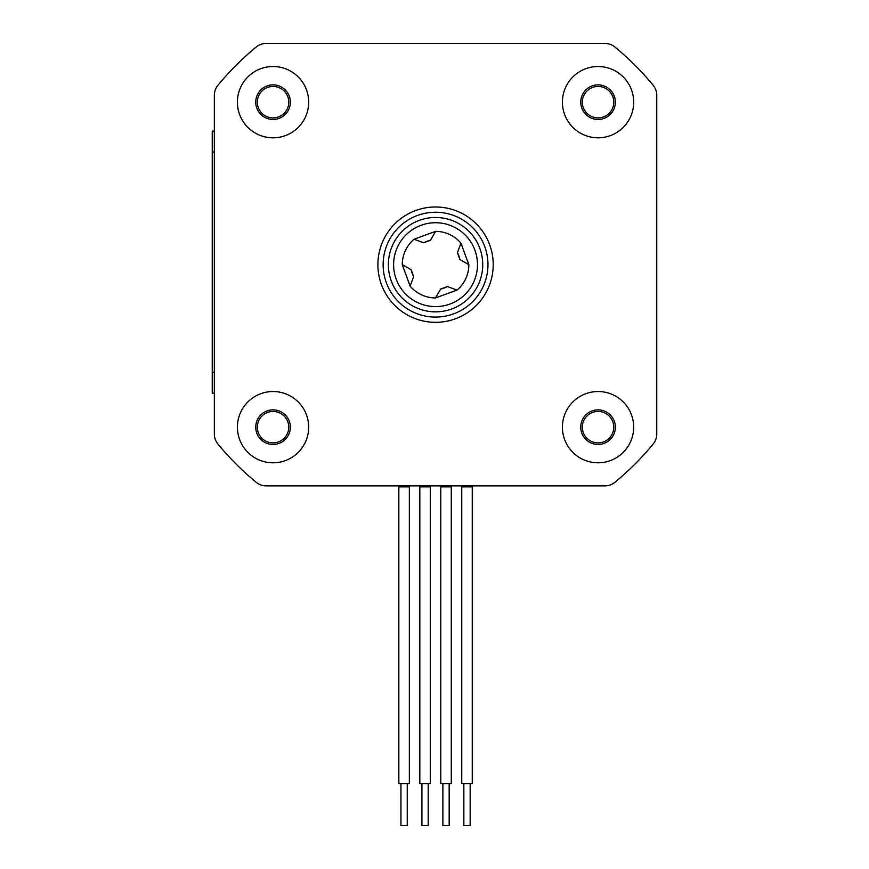 <?xml version="1.0" encoding="UTF-8"?>
<svg xmlns="http://www.w3.org/2000/svg" width="869" height="869" viewBox="0 0 869 869"><rect width="100%" height="100%" fill="white"/><g stroke="black" fill="none" stroke-linecap="round" stroke-linejoin="round"><path stroke-width="1.3" d="M217.923 444.037A15.729 15.729 0 0 1 214.339 434.033L214.339 393.19L214.339 434.033A15.729 15.729 0 0 0 217.923 444.037A282.012 282.012 0 0 0 256.17 482.284A15.729 15.729 0 0 0 266.175 485.869L604.922 485.869A15.729 15.729 0 0 0 614.926 482.284A282.012 282.012 0 0 0 653.173 444.037A15.729 15.729 0 0 0 656.758 434.033L656.758 95.286A15.729 15.729 0 0 0 653.173 85.281A15.729 15.729 0 0 1 656.758 95.286L656.758 434.033L656.758 95.286M653.173 85.281A282.012 282.012 0 0 0 614.926 47.045A15.729 15.729 0 0 0 604.922 43.45L266.175 43.45A15.729 15.729 0 0 0 256.17 47.045A15.729 15.729 0 0 1 266.175 43.45L604.922 43.45L266.175 43.45M214.339 434.033L214.339 95.286L214.339 131.089L212.242 131.089L212.242 393.19L214.339 393.19L212.242 393.19M256.17 47.045A282.012 282.012 0 0 0 217.923 85.281A15.729 15.729 0 0 0 214.339 95.286L214.339 131.089M582.328 102.162A15.729 15.729 0 0 0 605.91 115.783A15.729 15.729 0 0 0 605.91 88.54A15.729 15.729 0 0 0 582.328 102.162M598.046 411.439A15.729 15.729 0 0 0 584.435 435.021A15.729 15.729 0 0 0 611.667 435.021A15.729 15.729 0 0 0 598.046 411.439M288.769 427.157A15.729 15.729 0 0 0 265.186 413.546A15.729 15.729 0 0 0 265.186 440.779A15.729 15.729 0 0 0 288.769 427.157M273.051 117.891A15.729 15.729 0 0 0 286.661 94.297A15.729 15.729 0 0 0 259.429 94.297A15.729 15.729 0 0 0 273.051 117.891M407.246 783.61L407.246 825.55L400.957 825.55L400.957 783.61M409.342 783.61L398.849 783.61L398.849 486.868L409.342 486.868L409.342 783.61M428.211 783.61L428.211 825.55L421.921 825.55L421.921 783.61M430.307 783.61L419.825 783.61L419.825 486.868L430.307 486.868L430.307 783.61M449.175 783.61L449.175 825.55L442.886 825.55L442.886 783.61M451.272 783.61L440.789 783.61L440.789 486.868L451.272 486.868L451.272 783.61M470.151 783.61L470.151 825.55L463.85 825.55L463.85 783.61M472.247 783.61L461.754 783.61L461.754 486.868L472.247 486.868L472.247 783.61M487.965 264.665A52.422 52.422 0 0 0 409.342 219.26A52.422 52.422 0 0 0 409.342 310.059A52.422 52.422 0 0 0 487.965 264.665M482.729 264.665A47.176 47.176 0 0 0 411.96 223.8A47.176 47.176 0 0 0 411.96 305.519A47.176 47.176 0 0 0 482.729 264.665M477.483 264.665A41.94 41.94 0 0 0 414.578 228.341A41.94 41.94 0 0 0 414.578 300.978A41.94 41.94 0 0 0 477.483 264.665M387.129 284.739A52.422 52.422 0 0 1 442.375 212.688A52.422 52.422 0 0 1 477.146 296.557A52.422 52.422 0 0 1 387.129 284.739M493.212 264.665A57.658 57.658 0 0 0 435.554 206.996A57.658 57.658 0 0 0 377.885 264.665A57.658 57.658 0 0 0 435.554 322.323A57.658 57.658 0 0 0 493.212 264.665M237.4 427.157A35.651 35.651 0 0 1 290.865 396.297A35.651 35.651 0 0 1 290.865 458.028A35.651 35.651 0 0 1 237.4 427.157M562.406 427.157A35.651 35.651 0 0 1 615.871 396.297A35.651 35.651 0 0 1 615.871 458.028A35.651 35.651 0 0 1 562.406 427.157M237.4 102.162A35.651 35.651 0 0 1 290.865 71.291A35.651 35.651 0 0 1 290.865 133.033A35.651 35.651 0 0 1 237.4 102.162M562.406 102.162A35.651 35.651 0 0 1 615.871 71.291A35.651 35.651 0 0 1 615.871 133.033A35.651 35.651 0 0 1 562.406 102.162M580.753 102.162A17.293 17.293 0 0 1 606.703 87.182A17.293 17.293 0 0 1 606.703 117.141A17.293 17.293 0 0 1 580.753 102.162M255.747 102.162A17.293 17.293 0 0 1 281.697 87.182A17.293 17.293 0 0 1 281.697 117.141A17.293 17.293 0 0 1 255.747 102.162M255.747 427.157A17.293 17.293 0 0 1 281.697 412.178A17.293 17.293 0 0 1 281.697 442.147A17.293 17.293 0 0 1 255.747 427.157M580.753 427.157A17.293 17.293 0 0 1 606.703 412.178A17.293 17.293 0 0 1 606.703 442.147A17.293 17.293 0 0 1 580.753 427.157M468.836 264.708L460.961 243.168L468.836 264.708A33.283 33.283 0 0 1 457.04 290.083L447.437 286.542A24.897 24.897 0 0 1 440.67 289.029L435.499 297.948A33.283 33.283 0 0 1 410.135 286.151L413.666 276.548A24.897 24.897 0 0 1 411.178 269.781L402.26 264.611A33.283 33.283 0 0 1 414.057 239.247L423.659 242.788A24.897 24.897 0 0 1 430.427 240.289L435.597 231.371A33.283 33.283 0 0 1 460.961 243.168L457.431 252.77A24.897 24.897 0 0 1 459.918 259.538L468.836 264.708L460.961 243.168L468.836 264.665M402.26 264.611L410.135 286.151L402.26 264.665M435.499 297.948L457.04 290.083L435.554 297.948M435.597 231.371L414.057 239.247L435.554 231.371M430.427 240.289L423.659 242.788M459.918 259.538L457.431 252.77M411.178 269.781L413.666 276.548M440.67 289.029L447.437 286.542M214.339 152.053L212.242 152.053M214.339 372.214L212.242 372.214"/></g></svg>
